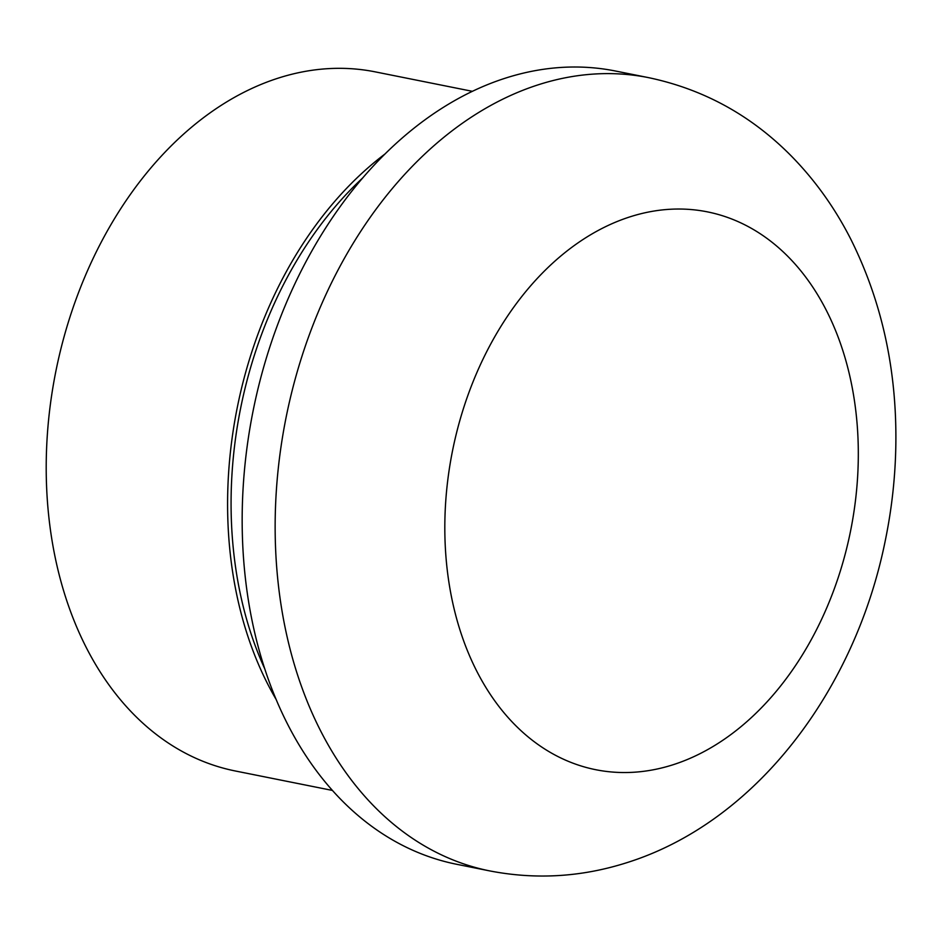<?xml version="1.0" encoding="UTF-8"?>
<svg xmlns="http://www.w3.org/2000/svg" width="943" height="943" viewBox="0 0 943 943"><rect width="100%" height="100%" fill="white"/><g stroke="black" fill="none" stroke-linecap="round" stroke-linejoin="round"><path stroke-width="1.41" d="M472.408 91.33L375.302 71.88A356.489 254.398 101.3 0 0 278.857 77.927A356.489 254.398 101.3 0 0 47.15 437.635A356.489 254.398 101.3 0 0 235.267 770.973L332.372 790.423M506.143 77.915A404.5 288.664 -78.7 0 1 615.59 71.043L648.56 77.644A404.5 288.664 -78.7 0 0 539.125 84.516A404.5 288.664 -78.7 0 0 276.216 492.67A404.5 288.664 -78.7 0 0 489.665 870.896L456.695 864.295A404.5 288.664 -78.7 0 1 243.235 486.058A404.5 288.664 -78.7 0 1 506.143 77.915M275.969 699.164A356.489 254.398 -78.7 0 1 385.204 153.827M264.606 668.493A351.692 250.979 -78.7 0 1 362.914 177.744M630.478 216.69A284.468 203.004 -78.7 0 1 857.234 425.493A284.468 203.004 -78.7 0 1 672.654 764.879A284.468 203.004 -78.7 0 1 445.898 556.075A284.468 203.004 -78.7 0 1 630.478 216.69M489.665 870.896C535.695 879.819 581.312 877.12 626.529 862.774C756.581 822.107 855.525 689.38 885.383 540.115C891.913 508.23 895.402 476.168 895.85 443.917C896.805 369.703 881.846 301.595 851.01 239.616C834.885 207.814 814.681 179.642 790.411 155.1C750.392 114.928 703.113 89.113 648.56 77.644"/></g></svg>
